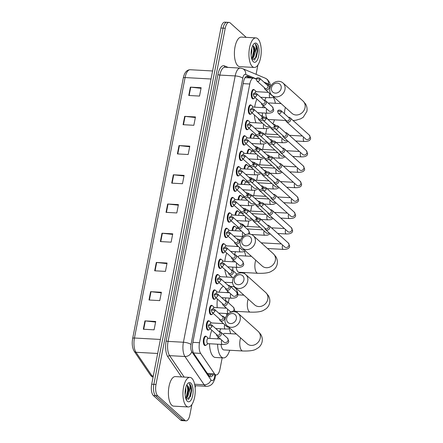 <?xml version="1.0" encoding="UTF-8"?>
<svg xmlns="http://www.w3.org/2000/svg" width="443" height="443" viewBox="0 0 443 443"><rect width="100%" height="100%" fill="white"/><g stroke="black" fill="none" stroke-linecap="round" stroke-linejoin="round"><path stroke-width="0.66" d="M208.731 329.88A4.735 1.955 -86.8 0 1 208.016 330.157A4.735 1.955 -86.8 0 1 207.413 329.88A4.735 1.955 -86.8 0 1 206.394 324.564A4.735 1.955 -86.8 0 1 208.542 320.699A4.735 1.955 -86.8 0 1 209.146 320.976A4.735 1.955 -86.8 0 1 209.223 321.048M211.732 314.464A4.735 1.955 -86.8 0 1 211.012 314.74A4.735 1.955 -86.8 0 1 210.408 314.464A4.735 1.955 -86.8 0 1 209.389 309.148A4.735 1.955 -86.8 0 1 211.538 305.282A4.735 1.955 -86.8 0 1 212.142 305.559A4.735 1.955 -86.8 0 1 212.219 305.631M214.728 299.047A4.735 1.955 -86.8 0 1 214.013 299.318A4.735 1.955 -86.8 0 1 213.41 299.047A4.735 1.955 -86.8 0 1 212.385 293.731A4.735 1.955 -86.8 0 1 214.534 289.866A4.735 1.955 -86.8 0 1 215.137 290.143A4.735 1.955 -86.8 0 1 215.215 290.215M217.723 283.631A4.735 1.955 -86.8 0 1 217.009 283.902A4.735 1.955 -86.8 0 1 216.405 283.631A4.735 1.955 -86.8 0 1 215.381 278.315A4.735 1.955 -86.8 0 1 217.53 274.45A4.735 1.955 -86.8 0 1 218.133 274.721A4.735 1.955 -86.8 0 1 218.211 274.798M220.719 268.214A4.735 1.955 -86.8 0 1 220.005 268.486A4.735 1.955 -86.8 0 1 219.401 268.214A4.735 1.955 -86.8 0 1 218.382 262.898A4.735 1.955 -86.8 0 1 220.531 259.033A4.735 1.955 -86.8 0 1 221.135 259.305A4.735 1.955 -86.8 0 1 221.212 259.382M223.715 252.798A4.735 1.955 -86.8 0 1 223.001 253.069A4.735 1.955 -86.8 0 1 222.397 252.792A4.735 1.955 -86.8 0 1 221.378 247.482A4.735 1.955 -86.8 0 1 223.527 243.611A4.735 1.955 -86.8 0 1 224.13 243.888A4.735 1.955 -86.8 0 1 224.208 243.966M226.711 237.382A4.735 1.955 -86.8 0 1 225.996 237.653A4.735 1.955 -86.8 0 1 225.393 237.376A4.735 1.955 -86.8 0 1 224.374 232.06A4.735 1.955 -86.8 0 1 226.523 228.195A4.735 1.955 -86.8 0 1 227.126 228.472A4.735 1.955 -86.8 0 1 227.204 228.549M229.712 221.965A4.735 1.955 -86.8 0 1 228.992 222.236A4.735 1.955 -86.8 0 1 228.389 221.96A4.735 1.955 -86.8 0 1 227.37 216.644A4.735 1.955 -86.8 0 1 229.518 212.778A4.735 1.955 -86.8 0 1 230.122 213.055A4.735 1.955 -86.8 0 1 230.199 213.133M232.708 206.549A4.735 1.955 -86.8 0 1 231.994 206.82A4.735 1.955 -86.8 0 1 231.39 206.543A4.735 1.955 -86.8 0 1 230.366 201.227A4.735 1.955 -86.8 0 1 232.514 197.362A4.735 1.955 -86.8 0 1 233.118 197.639A4.735 1.955 -86.8 0 1 233.195 197.716M235.704 191.132A4.735 1.955 -86.8 0 1 234.989 191.404A4.735 1.955 -86.8 0 1 234.386 191.127A4.735 1.955 -86.8 0 1 233.361 185.811A4.735 1.955 -86.8 0 1 235.51 181.946A4.735 1.955 -86.8 0 1 236.113 182.223A4.735 1.955 -86.8 0 1 236.191 182.3M238.699 175.71A4.735 1.955 -86.8 0 1 237.985 175.987A4.735 1.955 -86.8 0 1 237.382 175.71A4.735 1.955 -86.8 0 1 236.363 170.394A4.735 1.955 -86.8 0 1 238.511 166.529A4.735 1.955 -86.8 0 1 239.115 166.806A4.735 1.955 -86.8 0 1 239.192 166.884M241.695 160.294A4.735 1.955 -86.8 0 1 240.981 160.571A4.735 1.955 -86.8 0 1 240.377 160.294A4.735 1.955 -86.8 0 1 239.358 154.978A4.735 1.955 -86.8 0 1 241.507 151.113A4.735 1.955 -86.8 0 1 242.111 151.39A4.735 1.955 -86.8 0 1 242.188 151.462M244.691 144.878A4.735 1.955 -86.8 0 1 243.977 145.154A4.735 1.955 -86.8 0 1 243.373 144.878A4.735 1.955 -86.8 0 1 242.354 139.562A4.735 1.955 -86.8 0 1 244.503 135.696A4.735 1.955 -86.8 0 1 245.106 135.973A4.735 1.955 -86.8 0 1 245.184 136.045M247.692 129.461A4.735 1.955 -86.8 0 1 246.972 129.738A4.735 1.955 -86.8 0 1 246.369 129.461A4.735 1.955 -86.8 0 1 245.35 124.145A4.735 1.955 -86.8 0 1 247.499 120.28A4.735 1.955 -86.8 0 1 248.102 120.557A4.735 1.955 -86.8 0 1 248.18 120.629M250.688 114.045A4.735 1.955 -86.8 0 1 249.974 114.322A4.735 1.955 -86.8 0 1 249.37 114.045A4.735 1.955 -86.8 0 1 248.346 108.729A4.735 1.955 -86.8 0 1 250.494 104.864A4.735 1.955 -86.8 0 1 251.098 105.141A4.735 1.955 -86.8 0 1 251.175 105.212M253.684 98.628A4.735 1.955 -86.8 0 1 252.97 98.905A4.735 1.955 -86.8 0 1 252.366 98.628A4.735 1.955 -86.8 0 1 251.342 93.312A4.735 1.955 -86.8 0 1 253.49 89.447A4.735 1.955 -86.8 0 1 254.094 89.724A4.735 1.955 -86.8 0 1 254.171 89.796M205.735 345.296A4.735 1.955 -86.8 0 1 205.02 345.573A4.735 1.955 -86.8 0 1 204.417 345.296A4.735 1.955 -86.8 0 1 203.398 339.98A4.735 1.955 -86.8 0 1 205.546 336.115A4.735 1.955 -86.8 0 1 206.15 336.392A4.735 1.955 -86.8 0 1 206.228 336.464M232.104 230.581A4.735 1.955 -86.8 0 1 234.308 226.151A4.735 1.955 -86.8 0 1 234.912 226.428A4.735 1.955 -86.8 0 1 234.989 226.506M235.1 215.165A4.735 1.955 -86.8 0 1 237.304 210.735A4.735 1.955 -86.8 0 1 237.908 211.012A4.735 1.955 -86.8 0 1 237.985 211.084M238.096 199.749A4.735 1.955 -86.8 0 1 240.3 195.319A4.735 1.955 -86.8 0 1 240.903 195.596A4.735 1.955 -86.8 0 1 240.981 195.668M241.092 184.332A4.735 1.955 -86.8 0 1 243.296 179.902A4.735 1.955 -86.8 0 1 243.899 180.179A4.735 1.955 -86.8 0 1 243.977 180.251M244.087 168.916A4.735 1.955 -86.8 0 1 246.291 164.486A4.735 1.955 -86.8 0 1 246.895 164.763A4.735 1.955 -86.8 0 1 246.972 164.835M247.089 153.499A4.735 1.955 -86.8 0 1 249.293 149.069A4.735 1.955 -86.8 0 1 249.891 149.346A4.735 1.955 -86.8 0 1 249.974 149.418M250.085 138.083A4.735 1.955 -86.8 0 1 252.288 133.653A4.735 1.955 -86.8 0 1 252.892 133.93A4.735 1.955 -86.8 0 1 252.97 134.002M236.994 246.435A4.735 1.955 -86.8 0 1 236.867 245.068M238.738 239.585A4.735 1.955 -86.8 0 1 239.093 239.525A4.735 1.955 -86.8 0 1 239.696 239.801A4.735 1.955 -86.8 0 1 239.774 239.873M237.476 226.506A2.664 2.304 -48 0 0 238.162 228.123A2.664 2.304 -48 0 0 239.458 228.649A2.664 2.304 -48 0 0 242.111 227.021A2.664 2.304 -48 0 0 241.728 224.164A4.735 1.955 -86.8 0 1 242.088 224.108A4.735 1.955 -86.8 0 1 242.692 224.385A4.735 1.955 -86.8 0 1 242.77 224.457M245.317 209.689A2.664 2.304 -48 0 0 244.73 208.747A4.735 1.955 -86.8 0 1 245.09 208.692A4.735 1.955 -86.8 0 1 245.693 208.969A4.735 1.955 -86.8 0 1 245.771 209.041M248.313 194.272A2.664 2.304 -48 0 0 247.726 193.331A4.735 1.955 -86.8 0 1 248.086 193.275A4.735 1.955 -86.8 0 1 248.689 193.552A4.735 1.955 -86.8 0 1 248.767 193.624M251.314 178.856A2.664 2.304 -48 0 0 250.721 177.914A4.735 1.955 -86.8 0 1 251.081 177.859A4.735 1.955 -86.8 0 1 251.685 178.13A4.735 1.955 -86.8 0 1 251.762 178.208M254.31 163.439A2.664 2.304 -48 0 0 253.717 162.498A4.735 1.955 -86.8 0 1 254.077 162.443A4.735 1.955 -86.8 0 1 254.681 162.714A4.735 1.955 -86.8 0 1 254.758 162.791M257.305 148.023A2.664 2.304 -48 0 0 256.713 147.082A4.735 1.955 -86.8 0 1 257.073 147.021A4.735 1.955 -86.8 0 1 257.676 147.297A4.735 1.955 -86.8 0 1 257.754 147.375M260.301 132.607A2.664 2.304 -48 0 0 259.709 131.665A4.735 1.955 -86.8 0 1 260.069 131.604A4.735 1.955 -86.8 0 1 260.672 131.881A4.735 1.955 -86.8 0 1 260.75 131.959M256.27 79.153L254.127 78.25A8.882 3.666 93.2 0 0 253.595 78.123A8.882 3.666 93.2 0 0 249.786 83.998L199.5 342.705A8.882 3.666 93.2 0 0 200.646 353.398L214.501 373.781A8.882 3.666 93.2 0 0 215.049 374.424A8.882 3.666 93.2 0 0 216.178 374.944A8.882 3.666 93.2 0 0 219.994 369.069L222.176 357.844M271.166 85.549A8.882 3.666 93.2 0 0 270.595 85.183L264.488 82.614M235.676 288.376L235.776 287.867M247.709 226.495L248.761 221.063M250.705 211.078L251.757 205.646M253.701 195.662L254.758 190.23M256.696 180.246L257.754 174.813M259.692 164.829L260.75 159.397M262.688 149.407L263.746 143.981M265.689 133.991L266.741 128.564M252.095 78.04L247.82 76.24A8.882 3.666 93.2 0 0 247.288 76.113A8.882 3.666 93.2 0 0 243.478 81.988L192.749 342.96A8.882 3.666 93.2 0 0 193.896 353.652L208.863 375.675A8.882 3.666 93.2 0 0 209.412 376.317A8.882 3.666 93.2 0 0 210.541 376.838A8.882 3.666 93.2 0 0 213.077 374.772M210.929 374.651A8.882 3.666 -86.8 0 1 209.489 376.384M191.902 404.503L189.864 414.975A8.882 3.666 -86.8 0 1 186.054 420.85A8.882 3.666 -86.8 0 1 184.925 420.335L157.697 395.804A8.882 3.666 -86.8 0 1 156.002 384.463L225.238 28.263A8.882 3.666 -86.8 0 1 229.053 22.388A8.882 3.666 -86.8 0 1 230.183 22.909L246.225 37.362M257.892 64.999L256.082 74.319M195.551 385.715L195.141 387.835M186.054 420.85L181.746 420.612A8.882 3.666 -86.8 0 1 180.617 420.091L153.394 395.566L155.543 395.682A8.882 3.666 -86.8 0 1 153.848 384.347L223.089 28.142A8.882 3.666 -86.8 0 1 226.899 22.272A8.882 3.666 -86.8 0 0 223.089 28.142L153.848 384.347A8.882 3.666 -86.8 0 0 155.543 395.682L182.771 420.213L155.543 395.682L157.697 395.804M183.9 420.728A8.882 3.666 -86.8 0 1 182.771 420.213A8.882 3.666 -86.8 0 0 183.9 420.728M246.291 76.384L249.941 77.918M153.394 395.566A8.882 3.666 -86.8 0 1 151.694 384.225L220.935 28.025A8.882 3.666 -86.8 0 1 224.745 22.15L229.053 22.388M179.022 145.564L189.787 146.162L188.164 154.513L177.399 153.915L179.022 145.564A2.37 0.681 -169 0 1 179.409 145.597L177.787 153.937M184.698 116.348L195.468 116.946L193.84 125.291L183.075 124.693L184.698 116.348A2.37 0.681 -169 0 1 185.085 116.382L183.468 124.716M190.379 87.127L201.144 87.725L199.522 96.07L188.757 95.478L190.379 87.127A2.37 0.681 -169 0 1 190.767 87.16L189.144 95.5M161.983 233.223L172.748 233.821L171.125 242.171L160.36 241.573L161.983 233.223A2.37 0.681 -169 0 1 162.371 233.256L160.748 241.596M156.301 262.444L167.066 263.042L165.444 271.393L154.679 270.795L156.301 262.444A2.37 0.681 -169 0 1 156.689 262.477L155.067 270.817M150.62 291.666L161.385 292.264L159.762 300.609L148.998 300.011L150.62 291.666A2.37 0.681 -169 0 1 151.008 291.699L149.391 300.033M144.944 320.882L155.709 321.48L154.086 329.83L143.322 329.232L144.944 320.882A2.37 0.681 -169 0 1 145.332 320.915L143.709 329.254M173.34 174.786L184.105 175.384L182.483 183.734L171.718 183.136L173.34 174.786A2.37 0.681 -169 0 1 173.728 174.819L172.106 183.158M167.659 204.007L178.424 204.605L176.801 212.95L166.036 212.352L167.659 204.007A2.37 0.681 -169 0 1 168.047 204.04L166.43 212.374M178.313 205.192L168.047 204.04M183.989 175.976L173.728 174.819M155.593 322.072L145.332 320.915M161.274 292.851L151.008 291.699M166.95 263.635L156.689 262.477M172.632 234.413L162.371 233.256M201.028 88.318L190.767 87.16M195.352 117.533L185.085 116.382M189.67 146.755L179.409 145.597M191.791 378.261A14.802 6.113 -86.8 0 1 194.986 394.874A14.802 6.113 -86.8 0 1 188.269 406.956A14.802 6.113 -86.8 0 1 186.387 406.093A14.802 6.113 -86.8 0 1 183.197 389.48A14.802 6.113 -86.8 0 1 189.909 377.403A14.802 6.113 -86.8 0 1 191.791 378.261M188.269 406.956L173.739 406.148A14.802 6.113 -86.8 0 1 171.851 405.284A14.802 6.113 -86.8 0 1 168.661 388.677A14.802 6.113 -86.8 0 1 175.378 376.594L189.909 377.403M185.678 398.135L187.461 395.444L188.436 390.792L188.125 387.121L187.45 385.731L186.78 385.349A6.689 2.763 -86.8 0 1 187.622 385.737A6.689 2.763 -86.8 0 1 189.15 392.326L187.5 397.1L185.811 398.573M185.119 394.696L185.872 390.654L185.739 387.797M187.328 401.247A9.646 3.987 -86.8 0 1 186.808 400.666A9.646 3.987 -86.8 0 1 185.108 391.955A9.646 3.987 -86.8 0 1 187.76 383.494A9.646 3.987 -86.8 0 1 190.855 383.106A9.646 3.987 -86.8 0 1 192.699 395.427A9.646 3.987 -86.8 0 1 187.328 401.247M186.193 399.58L190.501 396.585L191.415 387.06L189.842 383.931L189.216 383.527L189.571 384.153C190.291 386.036 190.147 388.76 189.15 392.326M185.883 398.794L186.104 398.456M187.223 396.003L188.214 390.372L187.943 386.578M190.451 396.718L191.631 390.56L191.415 387.06M186.005 397.853L187.788 390.349L187.273 385.56M188.281 399.708L189.039 398.711L191.204 390.538L189.748 383.926L189.216 383.527M236.374 318.805A5.327 4.602 -48 0 0 232.503 313.528A5.327 4.602 -48 0 0 226.689 318.268A5.327 4.602 -48 0 0 230.559 323.545A5.327 4.602 -48 0 0 236.374 318.805M225.099 319.115A8.29 7.16 132 0 1 230.493 312.431A8.29 7.16 132 0 1 238.184 313.373A8.29 7.16 132 0 1 240.172 319.951A8.29 7.16 132 0 1 234.784 326.629A8.29 7.16 132 0 1 227.087 325.688A8.29 7.16 132 0 1 225.099 319.115M221.002 344.383A8.29 3.422 93.2 0 0 222.851 349.455A8.29 3.422 93.2 0 0 223.909 349.937L242.747 350.978C249.093 351.183 253.462 350.607 255.855 349.261L258.424 347.689C260.351 346.171 261.586 344.172 262.134 341.691C262.583 338.95 262.079 336.459 260.628 334.221L258.258 331.464L238.184 313.373M229.037 328.723A16.28 6.723 -86.8 0 1 230.604 333.706M229.684 350.258A16.28 6.723 -86.8 0 1 223.466 357.916A16.28 6.723 -86.8 0 1 221.389 356.964A16.28 6.723 -86.8 0 1 217.596 344.194M223.466 357.916L215.392 357.468A16.28 6.723 -86.8 0 1 213.316 356.521A16.28 6.723 -86.8 0 1 209.522 343.746M236.34 334.028L224.822 333.385A8.29 3.422 93.2 0 0 223.172 334.26M217.862 338.873A16.28 6.723 -86.8 0 1 218.144 336.901M219.551 331.563A16.28 6.723 -86.8 0 1 220.841 328.789M209.788 338.424A16.28 6.723 -86.8 0 1 211.837 330.223M243.927 279.954A5.327 4.602 -48 0 0 240.056 274.677A5.327 4.602 -48 0 0 234.236 279.417A5.327 4.602 -48 0 0 238.107 284.694A5.327 4.602 -48 0 0 243.927 279.954M232.653 280.264A8.29 7.16 132 0 1 238.041 273.586A8.29 7.16 132 0 1 245.738 274.527A8.29 7.16 132 0 1 247.726 281.1A8.29 7.16 132 0 1 242.338 287.784A8.29 7.16 132 0 1 234.64 286.842A8.29 7.16 132 0 1 232.653 280.264M231.052 287.014A16.28 6.723 -86.8 0 1 232.819 286.56A16.28 6.723 -86.8 0 1 234.89 287.507A16.28 6.723 -86.8 0 1 238.157 294.861M237.238 311.407A16.28 6.723 -86.8 0 1 236.889 312.476M229.319 298.095A8.29 3.422 93.2 0 0 228.488 302.818M226.966 315.15A16.28 6.723 -86.8 0 1 226.356 313.517M225.31 308.118A16.28 6.723 -86.8 0 1 225.221 307.043M225.337 300.719A16.28 6.723 -86.8 0 1 225.725 297.895M227.132 292.64A16.28 6.723 -86.8 0 1 227.741 291.195M217.236 307.675A16.28 6.723 -86.8 0 1 217.408 299.008M219.058 292.192A16.28 6.723 -86.8 0 1 223.449 286.339M251.48 241.108A5.327 4.602 -48 0 0 247.609 235.831A5.327 4.602 -48 0 0 241.789 240.571A5.327 4.602 -48 0 0 245.66 245.848A5.327 4.602 -48 0 0 251.48 241.108M240.206 241.418A8.29 7.16 132 0 1 245.594 234.735A8.29 7.16 132 0 1 253.285 235.676A8.29 7.16 132 0 1 255.273 242.255A8.29 7.16 132 0 1 249.885 248.933A8.29 7.16 132 0 1 242.194 247.991A8.29 7.16 132 0 1 240.206 241.418M236.18 267.312A8.29 3.422 93.2 0 0 237.952 271.758A8.29 3.422 93.2 0 0 239.01 272.24L257.848 273.287C264.194 273.486 268.563 272.91 270.955 271.565L273.53 269.992C275.457 268.475 276.692 266.476 277.235 263.995C277.683 261.254 277.18 258.762 275.729 256.525L273.364 253.767L253.285 235.676M244.37 251.513A16.28 6.723 -86.8 0 1 245.704 256.01M244.791 272.561A16.28 6.723 -86.8 0 1 244.436 273.63M251.447 256.331L239.929 255.689A8.29 3.422 93.2 0 0 237.946 256.984M233.024 270.673A16.28 6.723 -86.8 0 1 232.719 267.118M232.896 261.791A16.28 6.723 -86.8 0 1 233.145 259.836M231.484 257.339A2.664 2.304 -48 0 0 232.171 258.956A2.664 2.304 -48 0 0 233.467 259.482A2.664 2.304 -48 0 0 236.119 257.854A2.664 2.304 -48 0 0 235.737 254.996A2.664 2.304 -48 0 0 234.441 254.47A16.28 6.723 -86.8 0 1 235.615 251.696M227.037 277.052A16.28 6.723 -86.8 0 1 224.856 269.488M224.822 261.342A16.28 6.723 -86.8 0 1 226.722 253.053M281.161 88.384A5.327 4.602 -48 0 0 277.29 83.107A5.327 4.602 -48 0 0 271.476 87.847A5.327 4.602 -48 0 0 275.347 93.124A5.327 4.602 -48 0 0 281.161 88.384M269.892 88.694A8.29 7.16 132 0 1 275.28 82.016A8.29 7.16 132 0 1 282.972 82.957A8.29 7.16 132 0 1 284.96 89.53A8.29 7.16 132 0 1 279.572 96.214A8.29 7.16 132 0 1 271.88 95.273A8.29 7.16 132 0 1 269.892 88.694M265.728 113.12A8.29 3.422 93.2 0 0 267.638 119.034A8.29 3.422 93.2 0 0 268.696 119.516L285.851 120.468M273.447 97.61A16.28 6.723 -86.8 0 1 275.391 103.291M274.472 119.837A16.28 6.723 -86.8 0 1 272.822 123.857M270.368 126.82A16.28 6.723 -86.8 0 1 269.97 127.069M281.133 103.607L269.615 102.97A8.29 3.422 93.2 0 0 268.497 103.341M262.505 116.083A16.28 6.723 -86.8 0 1 262.378 112.932M262.754 107.616A16.28 6.723 -86.8 0 1 263.092 105.644M264.665 100.334A16.28 6.723 -86.8 0 1 266.149 97.56M255.999 122.827A16.28 6.723 -86.8 0 1 254.376 114.914M254.681 107.167A16.28 6.723 -86.8 0 1 256.94 99.105M239.154 239.962A4.441 1.833 -86.8 0 1 239.613 239.851A4.441 1.833 -86.8 0 1 240.184 240.106A4.441 1.833 -86.8 0 1 240.222 240.15A4.441 1.833 -86.8 0 1 240.267 240.189M264.853 228.051A2.664 2.304 -48 0 0 265.54 229.668A2.664 2.304 -48 0 0 266.836 230.194A2.664 2.304 -48 0 0 269.748 227.824A2.664 2.304 -48 0 0 269.106 225.708A2.664 2.304 -48 0 0 267.81 225.188A2.664 2.304 -48 0 0 267.428 225.194M260.285 219.872A1.922 1.661 -48 0 1 257.25 221.201L265.374 228.522A1.922 1.661 -48 0 0 267.949 225.664L259.825 218.344C257.832 217.696 256.774 218.05 256.647 219.407A1.922 0.554 -169 0 1 257.82 219.124A1.922 0.554 11 0 1 260.285 219.872A1.922 1.661 -48 0 0 259.825 218.344M237.675 246.474A4.441 1.833 -86.8 0 1 237.564 245.699M242.155 224.546A4.441 1.833 -86.8 0 1 242.614 224.435A4.441 1.833 -86.8 0 1 243.179 224.69A4.441 1.833 -86.8 0 1 243.224 224.734A4.441 1.833 -86.8 0 1 243.262 224.773M267.849 212.634A2.664 2.304 -48 0 0 268.536 214.251A2.664 2.304 -48 0 0 269.837 214.777A2.664 2.304 -48 0 0 272.744 212.407A2.664 2.304 -48 0 0 272.102 210.292A2.664 2.304 -48 0 0 270.806 209.766A2.664 2.304 -48 0 0 270.424 209.777M263.286 204.456A1.922 1.661 -48 0 1 260.246 205.785L268.369 213.105A1.922 1.661 -48 0 0 270.944 210.248L262.821 202.927C260.827 202.279 259.77 202.634 259.648 203.99A1.922 0.554 -169 0 1 260.816 203.708A1.922 0.554 11 0 1 263.286 204.456A1.922 1.661 -48 0 0 262.821 202.927M244.281 226.462A2.664 1.102 -86.8 0 1 244.669 226.323L259.997 227.176M245.151 209.129A4.441 1.833 -86.8 0 1 245.61 209.018A4.441 1.833 -86.8 0 1 246.175 209.273A4.441 1.833 -86.8 0 1 246.219 209.317A4.441 1.833 -86.8 0 1 246.258 209.356M270.845 197.218A2.664 2.304 -48 0 0 271.537 198.835A2.664 2.304 -48 0 0 272.833 199.361A2.664 2.304 -48 0 0 275.74 196.991A2.664 2.304 -48 0 0 275.103 194.876A2.664 2.304 -48 0 0 273.807 194.35A2.664 2.304 -48 0 0 273.425 194.361M266.282 189.039A1.922 1.661 -48 0 1 263.242 190.368L271.365 197.689A1.922 1.661 -48 0 0 273.94 194.831L265.817 187.511C263.823 186.863 262.765 187.217 262.644 188.574A1.922 0.554 -169 0 1 263.812 188.292A1.922 0.554 11 0 1 266.282 189.039A1.922 1.661 -48 0 0 265.817 187.511M248.146 193.713A4.441 1.833 -86.8 0 1 248.606 193.597A4.441 1.833 -86.8 0 1 249.171 193.857A4.441 1.833 -86.8 0 1 249.215 193.896A4.441 1.833 -86.8 0 1 249.254 193.94M273.846 181.802A2.664 2.304 -48 0 0 274.533 183.419A2.664 2.304 -48 0 0 275.828 183.945A2.664 2.304 -48 0 0 278.736 181.575A2.664 2.304 -48 0 0 278.099 179.459A2.664 2.304 -48 0 0 276.803 178.933A2.664 2.304 -48 0 0 276.421 178.944M269.278 173.617A1.922 1.661 -48 0 1 266.237 174.952L274.361 182.272A1.922 1.661 -48 0 0 276.936 179.409L268.818 172.094C266.824 171.447 265.761 171.795 265.639 173.158A1.922 0.554 -169 0 1 266.808 172.875A1.922 0.554 11 0 1 269.278 173.617A1.922 1.661 -48 0 0 268.818 172.094M251.142 178.296A4.441 1.833 -86.8 0 1 251.602 178.18A4.441 1.833 -86.8 0 1 252.167 178.44A4.441 1.833 -86.8 0 1 252.211 178.479A4.441 1.833 -86.8 0 1 252.255 178.523M276.842 166.385A2.664 2.304 -48 0 0 277.528 168.002A2.664 2.304 -48 0 0 278.824 168.528A2.664 2.304 -48 0 0 281.731 166.158A2.664 2.304 -48 0 0 281.095 164.043A2.664 2.304 -48 0 0 279.799 163.517A2.664 2.304 -48 0 0 279.417 163.528M272.273 158.201A1.922 1.661 -48 0 1 269.239 159.535L277.357 166.856A1.922 1.661 -48 0 0 279.937 163.993L271.814 156.678C269.82 156.025 268.757 156.379 268.635 157.741A1.922 0.554 -169 0 1 269.804 157.459A1.922 0.554 11 0 1 272.273 158.201A1.922 1.661 -48 0 0 271.814 156.678M254.138 162.88A4.441 1.833 -86.8 0 1 254.598 162.764A4.441 1.833 -86.8 0 1 255.162 163.024A4.441 1.833 -86.8 0 1 255.207 163.063A4.441 1.833 -86.8 0 1 255.251 163.107M279.838 150.969A2.664 2.304 -48 0 0 280.524 152.586A2.664 2.304 -48 0 0 281.82 153.112A2.664 2.304 -48 0 0 284.733 150.742A2.664 2.304 -48 0 0 284.09 148.626A2.664 2.304 -48 0 0 282.795 148.1A2.664 2.304 -48 0 0 282.412 148.112M275.269 142.784A1.922 1.661 -48 0 1 272.235 144.119L280.358 151.44A1.922 1.661 -48 0 0 282.933 148.577L274.81 141.262C272.816 140.608 271.758 140.963 271.631 142.319A1.922 0.554 -169 0 1 272.799 142.042A1.922 0.554 11 0 1 275.269 142.784A1.922 1.661 -48 0 0 274.81 141.262M257.134 147.458A4.441 1.833 -86.8 0 1 257.599 147.347A4.441 1.833 -86.8 0 1 258.164 147.608A4.441 1.833 -86.8 0 1 258.203 147.646A4.441 1.833 -86.8 0 1 258.247 147.691M282.833 135.552A2.664 2.304 -48 0 0 283.52 137.169A2.664 2.304 -48 0 0 284.816 137.695A2.664 2.304 -48 0 0 287.728 135.325A2.664 2.304 -48 0 0 287.086 133.21A2.664 2.304 -48 0 0 285.79 132.684A2.664 2.304 -48 0 0 285.408 132.695M278.265 127.368A1.922 1.661 -48 0 1 275.23 128.703L283.354 136.018A1.922 1.661 -48 0 0 285.929 133.16L277.805 125.845C275.812 125.192 274.754 125.546 274.627 126.903A1.922 0.554 -169 0 1 275.801 126.626A1.922 0.554 11 0 1 278.265 127.368A1.922 1.661 -48 0 0 277.805 125.845M260.135 132.042A4.441 1.833 -86.8 0 1 260.595 131.931A4.441 1.833 -86.8 0 1 261.16 132.191A4.441 1.833 -86.8 0 1 261.204 132.23A4.441 1.833 -86.8 0 1 261.243 132.274M285.829 120.136A2.664 2.304 -48 0 0 286.516 121.753A2.664 2.304 -48 0 0 287.817 122.279A2.664 2.304 -48 0 0 290.724 119.909A2.664 2.304 -48 0 0 290.082 117.794A2.664 2.304 -48 0 0 288.786 117.268A2.664 2.304 -48 0 0 288.404 117.279M281.266 111.952A1.922 1.661 -48 0 1 278.226 113.286L286.35 120.601A1.922 1.661 -48 0 0 288.925 117.744L280.801 110.423C278.808 109.775 277.75 110.13 277.628 111.486A1.922 0.554 -169 0 1 278.797 111.21A1.922 0.554 11 0 1 281.266 111.952A1.922 1.661 -48 0 0 280.801 110.423M257.51 218.144A2.664 2.304 -48 0 0 256.934 217.242A2.664 2.304 -48 0 0 255.639 216.721A2.664 2.304 -48 0 0 255.257 216.727M252.682 219.584A2.664 2.304 -48 0 0 253.368 221.201A2.664 2.304 -48 0 0 254.664 221.727A2.664 2.304 -48 0 0 256.879 220.747M232.763 230.62A4.441 1.833 -86.8 0 1 234.829 226.478A4.441 1.833 -86.8 0 1 235.394 226.738A4.441 1.833 -86.8 0 1 235.438 226.777A4.441 1.833 -86.8 0 1 235.477 226.822M248.113 211.405A1.922 1.661 -48 0 1 245.079 212.734L253.197 220.055A1.922 1.661 -48 0 0 255.777 217.197L247.654 209.877C245.66 209.229 244.597 209.583 244.475 210.94A1.922 0.554 -169 0 1 245.643 210.658A1.922 0.554 11 0 1 248.113 211.405A1.922 1.661 -48 0 0 247.654 209.877M235.648 230.781A2.664 1.102 -86.8 0 1 236.883 228.372L238.539 228.461M260.506 202.728A2.664 2.304 -48 0 0 259.93 201.825A2.664 2.304 -48 0 0 258.634 201.299A2.664 2.304 -48 0 0 258.252 201.31M255.677 204.168A2.664 2.304 -48 0 0 256.364 205.785A2.664 2.304 -48 0 0 257.66 206.311A2.664 2.304 -48 0 0 259.875 205.331M235.759 215.204A4.441 1.833 -86.8 0 1 237.825 211.062A4.441 1.833 -86.8 0 1 238.389 211.322A4.441 1.833 -86.8 0 1 238.434 211.361A4.441 1.833 -86.8 0 1 238.478 211.405M251.109 195.989A1.922 1.661 -48 0 1 248.074 197.318L256.198 204.638A1.922 1.661 -48 0 0 258.773 201.781L250.649 194.46C248.656 193.812 247.598 194.167 247.471 195.524A1.922 0.554 -169 0 1 248.639 195.241A1.922 0.554 11 0 1 251.109 195.989A1.922 1.661 -48 0 0 250.649 194.46M238.644 215.364A2.664 1.102 -86.8 0 1 239.879 212.956L241.54 213.044M263.507 187.311A2.664 2.304 -48 0 0 262.926 186.409A2.664 2.304 -48 0 0 261.63 185.883A2.664 2.304 -48 0 0 261.248 185.894M258.673 188.751A2.664 2.304 -48 0 0 259.36 190.368A2.664 2.304 -48 0 0 260.656 190.894A2.664 2.304 -48 0 0 262.871 189.914M238.755 199.787A4.441 1.833 -86.8 0 1 240.82 195.645A4.441 1.833 -86.8 0 1 241.385 195.9A4.441 1.833 -86.8 0 1 241.429 195.944A4.441 1.833 -86.8 0 1 241.474 195.983M254.105 180.567A1.922 1.661 -48 0 1 251.07 181.901L259.194 189.222A1.922 1.661 -48 0 0 261.769 186.365L253.645 179.044C251.652 178.396 250.594 178.75 250.467 180.107A1.922 0.554 -169 0 1 251.635 179.825A1.922 0.554 11 0 1 254.105 180.567A1.922 1.661 -48 0 0 253.645 179.044M241.645 199.943A2.664 1.102 -86.8 0 1 242.875 197.539L244.536 197.628M266.503 171.895A2.664 2.304 -48 0 0 265.922 170.992A2.664 2.304 -48 0 0 264.626 170.466A2.664 2.304 -48 0 0 264.244 170.477M261.669 173.335A2.664 2.304 -48 0 0 262.356 174.952A2.664 2.304 -48 0 0 263.651 175.478A2.664 2.304 -48 0 0 265.866 174.498M241.756 184.366A4.441 1.833 -86.8 0 1 243.816 180.229A4.441 1.833 -86.8 0 1 244.386 180.484A4.441 1.833 -86.8 0 1 244.425 180.528A4.441 1.833 -86.8 0 1 244.47 180.567M257.101 165.15A1.922 1.661 -48 0 1 254.066 166.485L262.19 173.806A1.922 1.661 -48 0 0 264.764 170.943L256.641 163.628C254.647 162.98 253.59 163.329 253.468 164.691A1.922 0.554 -169 0 1 254.636 164.408A1.922 0.554 11 0 1 257.101 165.15A1.922 1.661 -48 0 0 256.641 163.628M244.641 184.526A2.664 1.102 -86.8 0 1 245.871 182.117L247.532 182.211M269.499 156.479A2.664 2.304 -48 0 0 268.923 155.576A2.664 2.304 -48 0 0 267.622 155.05A2.664 2.304 -48 0 0 267.245 155.061M264.665 157.918A2.664 2.304 -48 0 0 265.357 159.535A2.664 2.304 -48 0 0 266.653 160.061A2.664 2.304 -48 0 0 268.862 159.076M244.752 168.949A4.441 1.833 -86.8 0 1 246.817 164.813A4.441 1.833 -86.8 0 1 247.382 165.067A4.441 1.833 -86.8 0 1 247.421 165.112A4.441 1.833 -86.8 0 1 247.465 165.15M260.102 149.734A1.922 1.661 -48 0 1 257.062 151.069L265.185 158.389A1.922 1.661 -48 0 0 267.76 155.526L259.637 148.211C257.643 147.558 256.586 147.912 256.464 149.274A1.922 0.554 -169 0 1 257.632 148.992A1.922 0.554 11 0 1 260.102 149.734A1.922 1.661 -48 0 0 259.637 148.211M247.637 169.11A2.664 1.102 -86.8 0 1 248.872 166.701L250.528 166.795M272.495 141.062A2.664 2.304 -48 0 0 271.919 140.16A2.664 2.304 -48 0 0 270.623 139.634A2.664 2.304 -48 0 0 270.241 139.645M267.666 142.502A2.664 2.304 -48 0 0 268.353 144.119A2.664 2.304 -48 0 0 269.649 144.645A2.664 2.304 -48 0 0 271.864 143.659M247.748 153.533A4.441 1.833 -86.8 0 1 249.813 149.396A4.441 1.833 -86.8 0 1 250.378 149.651A4.441 1.833 -86.8 0 1 250.422 149.695A4.441 1.833 -86.8 0 1 250.461 149.734M263.098 134.318A1.922 1.661 -48 0 1 260.058 135.652L268.181 142.973A1.922 1.661 -48 0 0 270.756 140.11L262.633 132.795C260.639 132.141 259.581 132.496 259.46 133.852A1.922 0.554 -169 0 1 260.628 133.576A1.922 0.554 11 0 1 263.098 134.318A1.922 1.661 -48 0 0 262.633 132.795M250.633 153.693A2.664 1.102 -86.8 0 1 251.868 151.284L253.523 151.379M275.491 125.646A2.664 2.304 -48 0 0 274.915 124.743A2.664 2.304 -48 0 0 273.619 124.217A2.664 2.304 -48 0 0 273.237 124.228M270.662 127.086A2.664 2.304 -48 0 0 271.349 128.703A2.664 2.304 -48 0 0 272.644 129.229A2.664 2.304 -48 0 0 274.859 128.243M250.744 138.116A4.441 1.833 -86.8 0 1 252.809 133.974A4.441 1.833 -86.8 0 1 253.374 134.235A4.441 1.833 -86.8 0 1 253.418 134.273A4.441 1.833 -86.8 0 1 253.457 134.318M266.093 118.901A1.922 1.661 -48 0 1 263.059 120.236L271.177 127.551A1.922 1.661 -48 0 0 273.757 124.693L265.634 117.378C263.64 116.725 262.577 117.079 262.455 118.436A1.922 0.554 -169 0 1 263.624 118.159A1.922 0.554 11 0 1 266.093 118.901A1.922 1.661 -48 0 0 265.634 117.378M253.629 138.277A2.664 1.102 -86.8 0 1 254.863 135.868L256.519 135.962M216.5 334.426A2.664 2.304 -48 0 0 217.186 336.038L223.892 342.085A2.664 2.304 -48 0 0 225.188 342.605A2.664 2.304 -48 0 0 228.123 340.08A2.664 2.304 -48 0 0 227.458 338.125L228.754 341.237C228.61 343.447 226.484 344.521 222.358 344.46L207.828 343.652A2.664 1.102 -86.8 0 1 207.485 343.497A2.664 1.102 -86.8 0 1 206.914 340.506A2.664 1.102 -86.8 0 1 208.121 338.33L220.492 339.017M217.186 336.038A2.664 2.304 -48 0 0 218.482 336.564A2.664 2.304 -48 0 0 221.135 334.941A2.664 2.304 -48 0 0 220.752 332.084A2.664 2.304 -48 0 0 219.457 331.558A2.664 2.304 -48 0 0 219.075 331.563M208.022 343.663L206.211 345.075A4.441 1.833 -86.8 0 1 205.574 345.307A4.441 1.833 -86.8 0 1 205.009 345.047A4.441 1.833 -86.8 0 1 204.051 340.063A4.441 1.833 -86.8 0 1 206.067 336.442A4.441 1.833 -86.8 0 1 206.632 336.697A4.441 1.833 -86.8 0 1 206.676 336.741A4.441 1.833 -86.8 0 1 206.715 336.78M211.964 326.269A1.922 1.661 -48 0 1 208.93 327.604L217.02 334.891A1.922 1.661 -48 0 0 219.595 332.034L211.505 324.747C209.511 324.093 208.454 324.448 208.326 325.804A1.922 0.554 -169 0 1 209.495 325.527A1.922 0.554 11 0 1 211.964 326.269A1.922 1.661 -48 0 0 211.505 324.747M219.495 319.01A2.664 2.304 -48 0 0 220.182 320.621A2.664 2.304 -48 0 0 221.478 321.147A2.664 2.304 -48 0 0 224.13 319.519A2.664 2.304 -48 0 0 223.748 316.667A2.664 2.304 -48 0 0 222.452 316.141A2.664 2.304 -48 0 0 222.07 316.147M210.281 328.822L209.212 329.658A4.441 1.833 -86.8 0 1 208.57 329.891A4.441 1.833 -86.8 0 1 208.005 329.631A4.441 1.833 -86.8 0 1 207.047 324.647A4.441 1.833 -86.8 0 1 209.063 321.025A4.441 1.833 -86.8 0 1 209.628 321.28A4.441 1.833 -86.8 0 1 209.672 321.325A4.441 1.833 -86.8 0 1 209.716 321.363M214.96 310.853A1.922 1.661 -48 0 1 211.926 312.188L220.016 319.475A1.922 1.661 -48 0 0 222.591 316.618L214.501 309.33C212.507 308.677 211.449 309.031 211.322 310.388A1.922 0.554 -169 0 1 212.496 310.111A1.922 0.554 11 0 1 214.96 310.853A1.922 1.661 -48 0 0 214.501 309.33M210.076 324.254A2.664 1.102 -86.8 0 1 211.117 322.914L223.488 323.6M222.491 303.593A2.664 2.304 -48 0 0 223.178 305.205A2.664 2.304 -48 0 0 224.479 305.731A2.664 2.304 -48 0 0 227.132 304.103A2.664 2.304 -48 0 0 226.744 301.246A2.664 2.304 -48 0 0 225.448 300.725A2.664 2.304 -48 0 0 225.066 300.731M213.277 313.406L212.208 314.242A4.441 1.833 -86.8 0 1 211.571 314.475A4.441 1.833 -86.8 0 1 211.001 314.214A4.441 1.833 -86.8 0 1 210.048 309.231A4.441 1.833 -86.8 0 1 212.059 305.609A4.441 1.833 -86.8 0 1 212.623 305.864A4.441 1.833 -86.8 0 1 212.668 305.908A4.441 1.833 -86.8 0 1 212.712 305.947M217.962 295.437A1.922 1.661 -48 0 1 214.921 296.771L223.012 304.059A1.922 1.661 -48 0 0 225.587 301.201L217.496 293.908C215.503 293.26 214.445 293.615 214.323 294.972A1.922 0.554 -169 0 1 215.492 294.695A1.922 0.554 11 0 1 217.962 295.437A1.922 1.661 -48 0 0 217.496 293.908M213.072 308.837A2.664 1.102 -86.8 0 1 214.113 307.497L226.489 308.184M225.487 288.171A2.664 2.304 -48 0 0 226.179 289.788A2.664 2.304 -48 0 0 227.475 290.315A2.664 2.304 -48 0 0 230.127 288.686A2.664 2.304 -48 0 0 229.745 285.829A2.664 2.304 -48 0 0 228.45 285.303A2.664 2.304 -48 0 0 228.067 285.314M216.273 297.989L215.204 298.826A4.441 1.833 -86.8 0 1 214.567 299.058A4.441 1.833 -86.8 0 1 214.002 298.798A4.441 1.833 -86.8 0 1 213.044 293.814A4.441 1.833 -86.8 0 1 215.06 290.187A4.441 1.833 -86.8 0 1 215.625 290.447A4.441 1.833 -86.8 0 1 215.663 290.486A4.441 1.833 -86.8 0 1 215.708 290.53M220.957 280.02A1.922 1.661 -48 0 1 217.917 281.355L226.008 288.642A1.922 1.661 -48 0 0 228.582 285.785L220.492 278.492C218.499 277.844 217.441 278.198 217.319 279.555A1.922 0.554 -169 0 1 218.488 279.273A1.922 0.554 11 0 1 220.957 280.02A1.922 1.661 -48 0 0 220.492 278.492M216.068 293.421A2.664 1.102 -86.8 0 1 217.114 292.081L229.485 292.768M228.488 272.755A2.664 2.304 -48 0 0 229.175 274.372A2.664 2.304 -48 0 0 230.471 274.898A2.664 2.304 -48 0 0 233.123 273.27A2.664 2.304 -48 0 0 232.741 270.413A2.664 2.304 -48 0 0 231.445 269.887A2.664 2.304 -48 0 0 231.063 269.898M219.268 282.573L218.2 283.409A4.441 1.833 -86.8 0 1 217.563 283.636A4.441 1.833 -86.8 0 1 216.998 283.382A4.441 1.833 -86.8 0 1 216.04 278.398A4.441 1.833 -86.8 0 1 218.056 274.771A4.441 1.833 -86.8 0 1 218.62 275.031A4.441 1.833 -86.8 0 1 218.665 275.07A4.441 1.833 -86.8 0 1 218.704 275.114M223.953 264.604A1.922 1.661 -48 0 1 220.913 265.938L229.003 273.226A1.922 1.661 -48 0 0 231.578 270.368L223.494 263.076C221.5 262.428 220.437 262.782 220.315 264.139A1.922 0.554 -169 0 1 221.483 263.856A1.922 0.554 11 0 1 223.953 264.604A1.922 1.661 -48 0 0 223.494 263.076M219.064 278.005A2.664 1.102 -86.8 0 1 220.11 276.665L232.481 277.351M234.441 254.47A2.664 2.304 -48 0 0 234.059 254.481M222.27 267.157L221.195 267.993A4.441 1.833 -86.8 0 1 220.559 268.22A4.441 1.833 -86.8 0 1 219.994 267.965A4.441 1.833 -86.8 0 1 219.036 262.981A4.441 1.833 -86.8 0 1 221.051 259.354A4.441 1.833 -86.8 0 1 221.616 259.615A4.441 1.833 -86.8 0 1 221.661 259.653A4.441 1.833 -86.8 0 1 221.699 259.698M226.949 249.187A1.922 1.661 -48 0 1 223.914 250.516L232.005 257.809A1.922 1.661 -48 0 0 234.58 254.946L226.489 247.659C224.496 247.011 223.438 247.366 223.311 248.722A1.922 0.554 -169 0 1 224.479 248.44A1.922 0.554 11 0 1 226.949 249.187A1.922 1.661 -48 0 0 226.489 247.659M222.059 262.588A2.664 1.102 -86.8 0 1 223.106 261.248L235.477 261.935M234.48 241.922A2.664 2.304 -48 0 0 235.167 243.539A2.664 2.304 -48 0 0 236.462 244.065A2.664 2.304 -48 0 0 239.115 242.437A2.664 2.304 -48 0 0 238.733 239.58A2.664 2.304 -48 0 0 237.437 239.054A2.664 2.304 -48 0 0 237.055 239.065M225.266 251.735L224.191 252.576A4.441 1.833 -86.8 0 1 223.554 252.803A4.441 1.833 -86.8 0 1 222.99 252.549A4.441 1.833 -86.8 0 1 222.032 247.565A4.441 1.833 -86.8 0 1 224.047 243.938A4.441 1.833 -86.8 0 1 224.612 244.198A4.441 1.833 -86.8 0 1 224.656 244.237A4.441 1.833 -86.8 0 1 224.695 244.281M229.945 233.771A1.922 1.661 -48 0 1 226.91 235.1L235 242.393A1.922 1.661 -48 0 0 237.575 239.53L229.485 232.243C227.492 231.595 226.434 231.949 226.307 233.306A1.922 0.554 -169 0 1 227.475 233.024A1.922 0.554 11 0 1 229.945 233.771A1.922 1.661 -48 0 0 229.485 232.243M225.061 247.172A2.664 1.102 -86.8 0 1 226.102 245.832L238.472 246.518M247.986 234.081A2.664 2.304 -48 0 0 249.099 232.16A2.664 2.304 -48 0 0 248.434 230.205L241.728 224.164A2.664 2.304 -48 0 0 240.433 223.637A2.664 2.304 -48 0 0 240.051 223.649M228.261 236.318L227.193 237.16A4.441 1.833 -86.8 0 1 226.55 237.387A4.441 1.833 -86.8 0 1 225.985 237.132A4.441 1.833 -86.8 0 1 225.027 232.149A4.441 1.833 -86.8 0 1 227.043 228.522A4.441 1.833 -86.8 0 1 227.608 228.782A4.441 1.833 -86.8 0 1 227.652 228.821A4.441 1.833 -86.8 0 1 227.696 228.865M232.94 218.355A1.922 1.661 -48 0 1 229.906 219.684L237.996 226.977A1.922 1.661 -48 0 0 240.571 224.114L232.481 216.826C230.487 216.178 229.43 216.533 229.302 217.89A1.922 0.554 -169 0 1 230.476 217.607A1.922 0.554 11 0 1 232.94 218.355A1.922 1.661 -48 0 0 232.481 216.826M228.056 231.755A2.664 1.102 -86.8 0 1 229.097 230.415L241.468 231.102M245.605 209.539L244.73 208.747A2.664 2.304 -48 0 0 243.428 208.221A2.664 2.304 -48 0 0 243.046 208.232M240.471 211.089A2.664 2.304 -48 0 0 241.158 212.706A2.664 2.304 -48 0 0 242.459 213.233A2.664 2.304 -48 0 0 244.68 212.236M231.257 220.902L230.188 221.744A4.441 1.833 -86.8 0 1 229.552 221.971A4.441 1.833 -86.8 0 1 228.981 221.71A4.441 1.833 -86.8 0 1 228.029 216.732A4.441 1.833 -86.8 0 1 230.039 213.105A4.441 1.833 -86.8 0 1 230.604 213.365A4.441 1.833 -86.8 0 1 230.648 213.404A4.441 1.833 -86.8 0 1 230.692 213.448M235.942 202.938A1.922 1.661 -48 0 1 232.902 204.267L240.992 211.555A1.922 1.661 -48 0 0 243.567 208.697L235.477 201.41C233.483 200.762 232.425 201.116 232.304 202.473A1.922 0.554 -169 0 1 233.472 202.191A1.922 0.554 11 0 1 235.942 202.938A1.922 1.661 -48 0 0 235.477 201.41M231.052 216.339A2.664 1.102 -86.8 0 1 232.093 214.999L244.47 215.686M248.601 194.123L247.726 193.331A2.664 2.304 -48 0 0 246.43 192.805A2.664 2.304 -48 0 0 246.048 192.816M243.473 195.673A2.664 2.304 -48 0 0 244.159 197.29A2.664 2.304 -48 0 0 245.455 197.816A2.664 2.304 -48 0 0 247.676 196.819M234.253 205.486L233.184 206.327A4.441 1.833 -86.8 0 1 232.547 206.554A4.441 1.833 -86.8 0 1 231.982 206.294A4.441 1.833 -86.8 0 1 231.024 201.31A4.441 1.833 -86.8 0 1 233.04 197.689A4.441 1.833 -86.8 0 1 233.605 197.949A4.441 1.833 -86.8 0 1 233.644 197.988A4.441 1.833 -86.8 0 1 233.688 198.032M238.938 187.522A1.922 1.661 -48 0 1 235.897 188.851L243.988 196.138A1.922 1.661 -48 0 0 246.563 193.281L238.472 185.994C236.479 185.346 235.421 185.7 235.299 187.057A1.922 0.554 -169 0 1 236.468 186.774A1.922 0.554 11 0 1 238.938 187.522A1.922 1.661 -48 0 0 238.472 185.994M234.048 200.923A2.664 1.102 -86.8 0 1 235.095 199.583L247.465 200.269M251.596 178.706L250.721 177.914A2.664 2.304 -48 0 0 249.426 177.388A2.664 2.304 -48 0 0 249.044 177.399M246.469 180.257A2.664 2.304 -48 0 0 247.155 181.874A2.664 2.304 -48 0 0 248.451 182.4A2.664 2.304 -48 0 0 250.672 181.403M237.249 190.069L236.18 190.905A4.441 1.833 -86.8 0 1 235.543 191.138A4.441 1.833 -86.8 0 1 234.978 190.878A4.441 1.833 -86.8 0 1 234.02 185.894A4.441 1.833 -86.8 0 1 236.036 182.272A4.441 1.833 -86.8 0 1 236.601 182.533A4.441 1.833 -86.8 0 1 236.645 182.571A4.441 1.833 -86.8 0 1 236.684 182.616M241.933 172.1A1.922 1.661 -48 0 1 238.893 173.434L246.984 180.722A1.922 1.661 -48 0 0 249.559 177.864L241.474 170.577C239.48 169.929 238.417 170.284 238.295 171.64A1.922 0.554 -169 0 1 239.464 171.358A1.922 0.554 11 0 1 241.933 172.1A1.922 1.661 -48 0 0 241.474 170.577M237.044 185.506A2.664 1.102 -86.8 0 1 238.09 184.166L250.461 184.853M254.598 163.29L253.717 162.498A2.664 2.304 -48 0 0 252.421 161.972A2.664 2.304 -48 0 0 252.039 161.983M249.464 164.84A2.664 2.304 -48 0 0 250.151 166.457A2.664 2.304 -48 0 0 251.447 166.978A2.664 2.304 -48 0 0 253.673 165.987M240.25 174.653L239.176 175.489A4.441 1.833 -86.8 0 1 238.539 175.721A4.441 1.833 -86.8 0 1 237.974 175.461A4.441 1.833 -86.8 0 1 237.016 170.477A4.441 1.833 -86.8 0 1 239.032 166.856A4.441 1.833 -86.8 0 1 239.597 167.116A4.441 1.833 -86.8 0 1 239.641 167.155A4.441 1.833 -86.8 0 1 239.68 167.199M244.929 156.684A1.922 1.661 -48 0 1 241.895 158.018L249.985 165.305A1.922 1.661 -48 0 0 252.56 162.448L244.47 155.161C242.476 154.513 241.418 154.862 241.291 156.224A1.922 0.554 -169 0 1 242.459 155.942A1.922 0.554 11 0 1 244.929 156.684A1.922 1.661 -48 0 0 244.47 155.161M240.045 170.084A2.664 1.102 -86.8 0 1 241.086 168.75L253.457 169.436M257.593 147.873L256.713 147.082A2.664 2.304 -48 0 0 255.417 146.555A2.664 2.304 -48 0 0 255.035 146.567M252.46 149.424A2.664 2.304 -48 0 0 253.147 151.035A2.664 2.304 -48 0 0 254.443 151.561A2.664 2.304 -48 0 0 256.669 150.57M243.246 159.236L242.171 160.073A4.441 1.833 -86.8 0 1 241.535 160.305A4.441 1.833 -86.8 0 1 240.97 160.045A4.441 1.833 -86.8 0 1 240.012 155.061A4.441 1.833 -86.8 0 1 242.028 151.44A4.441 1.833 -86.8 0 1 242.592 151.7A4.441 1.833 -86.8 0 1 242.637 151.739A4.441 1.833 -86.8 0 1 242.675 151.777M247.925 141.267A1.922 1.661 -48 0 1 244.89 142.602L252.981 149.889A1.922 1.661 -48 0 0 255.556 147.032L247.465 139.744C245.472 139.091 244.414 139.445 244.287 140.808A1.922 0.554 -169 0 1 245.455 140.525A1.922 0.554 11 0 1 247.925 141.267A1.922 1.661 -48 0 0 247.465 139.744M243.041 154.668A2.664 1.102 -86.8 0 1 244.082 153.333L256.453 154.02M260.589 132.451L259.709 131.665A2.664 2.304 -48 0 0 258.413 131.139A2.664 2.304 -48 0 0 258.031 131.145M255.456 134.007A2.664 2.304 -48 0 0 256.143 135.619A2.664 2.304 -48 0 0 257.438 136.145A2.664 2.304 -48 0 0 259.664 135.154M246.242 143.82L245.173 144.656A4.441 1.833 -86.8 0 1 244.53 144.889A4.441 1.833 -86.8 0 1 243.966 144.628A4.441 1.833 -86.8 0 1 243.008 139.645A4.441 1.833 -86.8 0 1 245.023 136.023A4.441 1.833 -86.8 0 1 245.588 136.278A4.441 1.833 -86.8 0 1 245.632 136.322A4.441 1.833 -86.8 0 1 245.677 136.361M250.921 125.851A1.922 1.661 -48 0 1 247.886 127.185L255.976 134.473A1.922 1.661 -48 0 0 258.551 131.615L250.461 124.328C248.468 123.675 247.41 124.029 247.283 125.386A1.922 0.554 -169 0 1 248.457 125.109A1.922 0.554 11 0 1 250.921 125.851A1.922 1.661 -48 0 0 250.461 124.328M246.037 139.252A2.664 1.102 -86.8 0 1 247.078 137.911L259.448 138.598M263.297 117.19A2.664 2.304 -48 0 0 262.71 116.249A2.664 2.304 -48 0 0 261.409 115.723A2.664 2.304 -48 0 0 261.027 115.728M258.452 118.591A2.664 2.304 -48 0 0 259.144 120.203A2.664 2.304 -48 0 0 260.44 120.729A2.664 2.304 -48 0 0 262.66 119.737M249.237 128.404L248.169 129.24A4.441 1.833 -86.8 0 1 247.532 129.472A4.441 1.833 -86.8 0 1 246.961 129.212A4.441 1.833 -86.8 0 1 246.009 124.228A4.441 1.833 -86.8 0 1 248.019 120.607A4.441 1.833 -86.8 0 1 248.584 120.861A4.441 1.833 -86.8 0 1 248.628 120.906A4.441 1.833 -86.8 0 1 248.673 120.945M253.922 110.434A1.922 1.661 -48 0 1 250.882 111.769L258.972 119.056A1.922 1.661 -48 0 0 261.547 116.199L253.457 108.912C251.463 108.258 250.406 108.613 250.284 109.969A1.922 0.554 -169 0 1 251.452 109.692A1.922 0.554 11 0 1 253.922 110.434A1.922 1.661 -48 0 0 253.457 108.912M249.032 123.835A2.664 1.102 -86.8 0 1 250.073 122.495L262.45 123.182M261.453 103.175A2.664 2.304 -48 0 0 262.14 104.786A2.664 2.304 -48 0 0 263.435 105.312A2.664 2.304 -48 0 0 266.088 103.684A2.664 2.304 -48 0 0 265.706 100.827A2.664 2.304 -48 0 0 264.41 100.306A2.664 2.304 -48 0 0 264.028 100.312M252.233 112.987L251.164 113.823A4.441 1.833 -86.8 0 1 250.528 114.056A4.441 1.833 -86.8 0 1 249.963 113.796A4.441 1.833 -86.8 0 1 249.005 108.812A4.441 1.833 -86.8 0 1 251.02 105.19A4.441 1.833 -86.8 0 1 251.585 105.445A4.441 1.833 -86.8 0 1 251.624 105.489A4.441 1.833 -86.8 0 1 251.668 105.528M256.918 95.018A1.922 1.661 -48 0 1 253.878 96.352L261.968 103.64A1.922 1.661 -48 0 0 264.543 100.782L256.453 93.49C254.459 92.842 253.402 93.196 253.28 94.553A1.922 0.554 -169 0 1 254.448 94.276A1.922 0.554 11 0 1 256.918 95.018A1.922 1.661 -48 0 0 256.453 93.49M252.028 108.419A2.664 1.102 -86.8 0 1 253.075 107.079L265.446 107.765M264.449 87.753A2.664 2.304 -48 0 0 265.135 89.37A2.664 2.304 -48 0 0 266.431 89.896A2.664 2.304 -48 0 0 269.084 88.268A2.664 2.304 -48 0 0 268.702 85.41A2.664 2.304 -48 0 0 267.406 84.89A2.664 2.304 -48 0 0 267.024 84.895M255.229 97.571L254.16 98.407A4.441 1.833 -86.8 0 1 253.523 98.639A4.441 1.833 -86.8 0 1 252.959 98.379A4.441 1.833 -86.8 0 1 252.001 93.395A4.441 1.833 -86.8 0 1 254.016 89.768A4.441 1.833 -86.8 0 1 254.581 90.029A4.441 1.833 -86.8 0 1 254.625 90.067A4.441 1.833 -86.8 0 1 254.664 90.112M259.914 79.602A1.922 1.661 -48 0 1 256.874 80.936L264.964 88.223A1.922 1.661 -48 0 0 267.539 85.366L259.454 78.073C257.461 77.425 256.397 77.78 256.275 79.136A1.922 0.554 -169 0 1 257.444 78.854A1.922 0.554 11 0 1 259.914 79.602A1.922 1.661 -48 0 0 259.454 78.073M255.024 93.002A2.664 1.102 -86.8 0 1 256.071 91.662L268.441 92.349M257.787 38.757A14.802 6.113 -86.8 0 1 260.977 55.369A14.802 6.113 -86.8 0 1 254.26 67.452A14.802 6.113 -86.8 0 1 252.377 66.588A14.802 6.113 -86.8 0 1 249.187 49.976A14.802 6.113 -86.8 0 1 255.904 37.899A14.802 6.113 -86.8 0 1 257.787 38.757M254.26 67.452L239.729 66.644A14.802 6.113 -86.8 0 1 237.847 65.78A14.802 6.113 -86.8 0 1 234.657 49.173A14.802 6.113 -86.8 0 1 241.369 37.09L255.904 37.899M251.674 58.631L253.457 55.94L254.432 51.288L254.116 47.617L253.446 46.227L252.77 45.845A6.689 2.763 -86.8 0 1 253.612 46.233A6.689 2.763 -86.8 0 1 255.14 52.822L253.49 57.596L251.801 59.069M251.115 55.192L251.868 51.15L251.729 48.293M253.318 61.743A9.646 3.987 -86.8 0 1 252.798 61.162A9.646 3.987 -86.8 0 1 251.103 52.451A9.646 3.987 -86.8 0 1 253.756 43.99A9.646 3.987 -86.8 0 1 256.846 43.602A9.646 3.987 -86.8 0 1 258.69 55.923A9.646 3.987 -86.8 0 1 253.318 61.743M252.189 60.076L256.497 57.081L257.411 47.556L255.838 44.427L255.207 44.023L255.561 44.649C256.281 46.532 256.143 49.256 255.14 52.822M251.879 59.296L252.1 58.952M253.213 56.499L254.204 50.867L253.939 47.074M256.442 57.213L257.627 51.056L257.411 47.556M251.995 58.349L253.778 50.845L253.263 46.055M254.276 60.204L255.035 59.207L257.2 51.034L255.738 44.422L255.207 44.023M207.302 373.383L214.501 373.781M208.725 374.529A8.882 7.116 145.8 0 1 208.448 375.06M193.513 352.999L200.646 353.398M192.871 342.334L199.5 342.705M243.157 83.633L249.786 83.998M256.342 78.882L245.671 74.385A5.92 2.448 93.2 0 0 242.781 78.217L191.011 344.532A5.92 2.448 93.2 0 0 191.775 351.664L210.99 379.933A5.92 2.448 93.2 0 0 211.355 380.36A5.92 2.448 93.2 0 0 214.656 376.788L215.027 374.878M214.656 376.788A5.92 1.7 -169 0 1 215.082 377.624C215.193 378.333 214.451 380.149 212.856 383.068C211.245 385.26 209.09 386.346 206.399 386.318A11.839 4.89 -86.8 0 1 204.893 385.631A11.839 4.89 -86.8 0 1 204.157 384.768L194.615 384.236M269.211 84.602A5.92 2.448 93.2 0 0 268.912 84.27A5.92 2.448 93.2 0 0 268.513 84.009L263.862 82.049M270.446 85.122L269.588 82.487L267.494 79.574L265.429 78.256A5.92 5.333 112.8 0 1 268.513 84.009M181.541 376.938L167.891 356.859A13.318 5.504 -86.8 0 1 166.175 340.817L217.945 74.502A13.318 5.504 -86.8 0 1 224.457 65.88L228.117 67.419M156.002 384.463L151.694 384.225M184.925 420.335L180.617 420.091M225.238 28.263L220.935 28.025M210.99 379.933A5.92 4.74 145.8 0 1 204.157 384.768L184.941 356.499L169.603 355.646L184.172 377.082M191.775 351.664A5.92 4.74 145.8 0 1 184.941 356.499A11.839 4.89 -86.8 0 1 183.413 342.24L168.074 341.392A11.839 4.89 93.2 0 0 169.603 355.646A1.479 1.185 -34.2 0 0 167.891 356.859M191.011 344.532A5.92 1.7 -169 0 0 183.413 342.24L235.183 75.925L219.839 75.077L168.074 341.392A1.479 0.426 11 0 1 166.175 340.817M242.781 78.217A5.92 1.7 -169 0 0 235.183 75.925A11.839 4.89 -86.8 0 1 240.267 68.095L224.922 67.242A11.839 4.89 93.2 0 0 219.839 75.077A1.479 0.426 11 0 1 217.945 74.502M224.457 65.88A1.479 1.335 -67.2 0 0 225.099 67.253M265.429 78.256L242.587 68.632A5.92 5.333 112.8 0 1 245.671 74.385M246.745 76.179L247.82 76.24M183.297 78.134A2.963 0.853 11 0 1 183.286 77.996A2.963 0.853 11 0 1 185.085 77.564L134.456 338.015A11.839 4.89 93.2 0 0 135.984 352.274L152.065 375.924A11.839 4.89 93.2 0 0 152.802 376.788A11.839 4.89 93.2 0 0 153.095 377.026M153.056 377.226L151.362 376.207L150.343 375.022A2.963 2.37 145.8 0 0 152.065 375.924L153.295 375.996M160.399 339.454L134.456 338.015A2.963 0.853 -169 0 0 132.662 338.446L183.286 77.996C184.404 72.608 186.697 69.85 190.169 69.728A11.839 4.89 93.2 0 0 185.085 77.564L211.023 78.998M157.675 353.475L135.984 352.274A2.963 2.37 145.8 0 1 134.262 351.365C132.285 347.96 131.748 343.652 132.662 338.446M240.638 337.893A8.29 3.422 93.2 0 0 240.106 339.914A8.29 3.422 93.2 0 0 241.69 350.496A8.29 3.422 93.2 0 0 242.747 350.978M227.087 325.688L247.166 343.774A8.29 7.16 -48 0 0 254.858 344.72A8.29 7.16 -48 0 0 260.246 338.037A8.29 7.16 -48 0 0 258.258 331.464M248.185 299.047A8.29 3.422 93.2 0 0 247.659 301.068A8.29 3.422 93.2 0 0 249.243 311.65A8.29 3.422 93.2 0 0 250.295 312.132C256.641 312.332 261.01 311.756 263.402 310.41L265.977 308.843C267.904 307.326 269.139 305.327 269.682 302.846C270.13 300.099 269.632 297.613 268.181 295.37L265.811 292.613L245.738 274.527M234.64 286.842L254.714 304.928A8.29 7.16 -48 0 0 262.411 305.869A8.29 7.16 -48 0 0 267.799 299.191A8.29 7.16 -48 0 0 265.811 292.613M255.738 260.196A8.29 3.422 93.2 0 0 255.207 262.217A8.29 3.422 93.2 0 0 256.79 272.799A8.29 3.422 93.2 0 0 257.848 273.287M242.194 247.991L262.267 266.082A8.29 7.16 -48 0 0 269.964 267.024A8.29 7.16 -48 0 0 275.352 260.34A8.29 7.16 -48 0 0 273.364 253.767M271.88 95.273L291.954 113.358A8.29 7.16 -48 0 0 299.645 114.3A8.29 7.16 -48 0 0 305.039 107.621A8.29 7.16 -48 0 0 303.051 101.043L282.972 82.957M285.425 107.477A8.29 3.422 93.2 0 0 284.893 109.499A8.29 3.422 93.2 0 0 284.556 113.807M265.54 229.668L284.788 247.011A2.664 2.304 -48 0 0 287.258 247.31A2.664 2.304 -48 0 0 288.991 245.162A2.664 2.304 -48 0 0 289.019 245.007A2.664 2.304 -48 0 0 288.354 243.052L289.644 246.164C289.506 248.373 287.374 249.448 283.254 249.387A2.664 1.102 -86.8 0 1 282.911 249.232A2.664 1.102 -86.8 0 1 282.374 245.987A2.664 1.102 -86.8 0 1 282.617 245.057M268.536 214.251L287.784 231.589A2.664 2.304 -48 0 0 290.254 231.894A2.664 2.304 -48 0 0 291.987 229.745A2.664 2.304 -48 0 0 292.015 229.59A2.664 2.304 -48 0 0 291.35 227.636L292.64 230.748C292.502 232.957 290.37 234.031 286.25 233.97A2.664 1.102 -86.8 0 1 285.912 233.815A2.664 1.102 -86.8 0 1 285.37 230.57A2.664 1.102 -86.8 0 1 285.613 229.64M271.537 198.835L290.78 216.173A2.664 2.304 -48 0 0 293.255 216.477A2.664 2.304 -48 0 0 294.983 214.329A2.664 2.304 -48 0 0 295.01 214.174A2.664 2.304 -48 0 0 294.346 212.219L295.636 215.331C295.498 217.541 293.366 218.615 289.246 218.549A2.664 1.102 -86.8 0 1 288.908 218.393A2.664 1.102 -86.8 0 1 288.371 215.154A2.664 1.102 -86.8 0 1 288.615 214.224M274.533 183.419L293.775 200.757A2.664 2.304 -48 0 0 296.251 201.061A2.664 2.304 -48 0 0 297.984 198.913A2.664 2.304 -48 0 0 298.006 198.757A2.664 2.304 -48 0 0 297.342 196.803L298.637 199.915C298.493 202.124 296.361 203.199 292.242 203.132A2.664 1.102 -86.8 0 1 291.904 202.977A2.664 1.102 -86.8 0 1 291.367 199.738A2.664 1.102 -86.8 0 1 291.61 198.807M277.528 168.002L296.771 185.34A2.664 2.304 -48 0 0 299.246 185.645A2.664 2.304 -48 0 0 300.98 183.496A2.664 2.304 -48 0 0 301.002 183.341A2.664 2.304 -48 0 0 300.337 181.381L301.633 184.498C301.489 186.708 299.363 187.782 295.237 187.716A2.664 1.102 -86.8 0 1 294.9 187.561A2.664 1.102 -86.8 0 1 294.362 184.321A2.664 1.102 -86.8 0 1 294.606 183.391M280.524 152.586L299.773 169.924A2.664 2.304 -48 0 0 302.242 170.228A2.664 2.304 -48 0 0 303.976 168.08A2.664 2.304 -48 0 0 304.003 167.925A2.664 2.304 -48 0 0 303.339 165.964L304.629 169.082C304.491 171.291 302.359 172.366 298.239 172.299A2.664 1.102 -86.8 0 1 297.895 172.144A2.664 1.102 -86.8 0 1 297.358 168.905A2.664 1.102 -86.8 0 1 297.602 167.969M283.52 137.169L302.768 154.507A2.664 2.304 -48 0 0 305.238 154.812A2.664 2.304 -48 0 0 306.971 152.663A2.664 2.304 -48 0 0 306.999 152.503A2.664 2.304 -48 0 0 306.334 150.548L307.625 153.666C307.486 155.875 305.354 156.949 301.234 156.883A2.664 1.102 -86.8 0 1 300.891 156.728A2.664 1.102 -86.8 0 1 300.354 153.488A2.664 1.102 -86.8 0 1 300.598 152.553M286.516 121.753L305.764 139.091A2.664 2.304 -48 0 0 308.234 139.395A2.664 2.304 -48 0 0 309.967 137.247A2.664 2.304 -48 0 0 309.995 137.086A2.664 2.304 -48 0 0 309.33 135.132L310.621 138.249C310.482 140.459 308.35 141.533 304.23 141.467A2.664 1.102 -86.8 0 1 303.892 141.311A2.664 1.102 -86.8 0 1 303.355 138.066A2.664 1.102 -86.8 0 1 303.593 137.136M270.252 233.915L267.528 235.15L264.792 235.255A2.664 1.102 -86.8 0 1 264.454 235.1A2.664 1.102 -86.8 0 1 263.917 231.855A2.664 1.102 -86.8 0 1 264.161 230.925M253.368 221.201L266.326 232.88A2.664 2.304 -48 0 0 267.622 233.406A2.664 2.304 -48 0 0 269.2 232.968M273.248 218.499L270.523 219.734L267.788 219.839A2.664 1.102 -86.8 0 1 267.45 219.684A2.664 1.102 -86.8 0 1 266.913 216.439A2.664 1.102 -86.8 0 1 267.157 215.508M256.364 205.785L269.322 217.463A2.664 2.304 -48 0 0 270.618 217.989A2.664 2.304 -48 0 0 272.196 217.552M276.244 203.077L273.519 204.317L270.784 204.422A2.664 1.102 -86.8 0 1 270.446 204.267A2.664 1.102 -86.8 0 1 269.909 201.022A2.664 1.102 -86.8 0 1 270.152 200.092M259.36 190.368L272.318 202.047A2.664 2.304 -48 0 0 273.619 202.567A2.664 2.304 -48 0 0 275.192 202.135M279.24 187.66L276.515 188.901L273.785 189.006A2.664 1.102 -86.8 0 1 273.442 188.851A2.664 1.102 -86.8 0 1 272.905 185.606A2.664 1.102 -86.8 0 1 273.148 184.676M262.356 174.952L275.319 186.63A2.664 2.304 -48 0 0 276.615 187.151A2.664 2.304 -48 0 0 278.193 186.713M282.241 172.244L279.516 173.484L276.781 173.59A2.664 1.102 -86.8 0 1 276.443 173.434A2.664 1.102 -86.8 0 1 275.9 170.19A2.664 1.102 -86.8 0 1 276.144 169.259M265.357 159.535L278.315 171.208A2.664 2.304 -48 0 0 279.611 171.734A2.664 2.304 -48 0 0 281.189 171.297M285.237 156.828L282.512 158.068L279.777 158.168A2.664 1.102 -86.8 0 1 279.439 158.013A2.664 1.102 -86.8 0 1 278.902 154.773A2.664 1.102 -86.8 0 1 279.145 153.843M268.353 144.119L281.311 155.792A2.664 2.304 -48 0 0 282.606 156.318A2.664 2.304 -48 0 0 284.185 155.881M288.232 141.411L285.508 142.646L282.772 142.751A2.664 1.102 -86.8 0 1 282.435 142.596A2.664 1.102 -86.8 0 1 281.898 139.357A2.664 1.102 -86.8 0 1 282.141 138.426M271.349 128.703L284.306 140.376A2.664 2.304 -48 0 0 285.602 140.902A2.664 2.304 -48 0 0 287.18 140.464M222.358 344.46A2.664 1.102 -86.8 0 1 222.021 344.305A2.664 1.102 -86.8 0 1 221.483 341.06A2.664 1.102 -86.8 0 1 221.727 340.13M230 328.313L228.09 328.939L225.354 329.044A2.664 1.102 -86.8 0 1 225.016 328.889A2.664 1.102 -86.8 0 1 224.479 325.644A2.664 1.102 -86.8 0 1 224.723 324.713M220.182 320.621L226.888 326.668A2.664 2.304 -48 0 0 228.184 327.189A2.664 2.304 -48 0 0 228.721 327.161M228.499 313.633L228.355 313.627A2.664 1.102 -86.8 0 1 228.012 313.472A2.664 1.102 -86.8 0 1 227.475 310.227A2.664 1.102 -86.8 0 1 227.719 309.297M223.178 305.205L229.889 311.246A2.664 2.304 -48 0 0 231.185 311.772A2.664 2.304 -48 0 0 234.12 309.247A2.664 2.304 -48 0 0 233.455 307.292L234.746 310.405L234.247 311.745M226.179 289.788L232.885 295.83A2.664 2.304 -48 0 0 234.181 296.356A2.664 2.304 -48 0 0 237.116 293.831A2.664 2.304 -48 0 0 236.451 291.876L237.741 294.988C237.603 297.198 235.471 298.272 231.351 298.205A2.664 1.102 -86.8 0 1 231.008 298.05A2.664 1.102 -86.8 0 1 230.471 294.811A2.664 1.102 -86.8 0 1 230.714 293.881M232.171 258.956L238.877 264.997A2.664 2.304 -48 0 0 240.172 265.523A2.664 2.304 -48 0 0 243.107 262.998A2.664 2.304 -48 0 0 242.443 261.038L243.739 264.155C243.595 266.365 241.463 267.439 237.343 267.373A2.664 1.102 -86.8 0 1 237.005 267.218A2.664 1.102 -86.8 0 1 236.468 263.978A2.664 1.102 -86.8 0 1 236.712 263.048M245.444 250.926L243.074 251.851L240.339 251.956A2.664 1.102 -86.8 0 1 240.001 251.801A2.664 1.102 -86.8 0 1 239.464 248.562A2.664 1.102 -86.8 0 1 239.707 247.626M235.167 243.539L241.872 249.581A2.664 2.304 -48 0 0 243.168 250.107A2.664 2.304 -48 0 0 244.309 249.902M243.035 236.418A2.664 1.102 -86.8 0 1 242.997 236.385A2.664 1.102 -86.8 0 1 242.459 233.145A2.664 1.102 -86.8 0 1 242.703 232.21M238.162 228.123L244.868 234.164A2.664 2.304 -48 0 0 245.815 234.64M252.255 219.207L251.17 220.282L249.066 221.018L246.336 221.123A2.664 1.102 -86.8 0 1 245.992 220.968A2.664 1.102 -86.8 0 1 245.455 217.723A2.664 1.102 -86.8 0 1 245.699 216.793M241.158 212.706L247.87 218.748A2.664 2.304 -48 0 0 249.165 219.274A2.664 2.304 -48 0 0 251.314 218.36M255.251 203.786L254.166 204.86L252.067 205.602L249.331 205.707A2.664 1.102 -86.8 0 1 248.994 205.552A2.664 1.102 -86.8 0 1 248.451 202.307A2.664 1.102 -86.8 0 1 248.695 201.377M244.159 197.29L250.865 203.331A2.664 2.304 -48 0 0 252.161 203.858A2.664 2.304 -48 0 0 254.315 202.938M258.252 188.369L257.167 189.443L255.063 190.185L252.327 190.291A2.664 1.102 -86.8 0 1 251.989 190.136A2.664 1.102 -86.8 0 1 251.452 186.891A2.664 1.102 -86.8 0 1 251.696 185.96M247.155 181.874L253.861 187.915A2.664 2.304 -48 0 0 255.157 188.441A2.664 2.304 -48 0 0 257.311 187.522M261.248 172.953L260.163 174.027L258.059 174.769L255.323 174.874A2.664 1.102 -86.8 0 1 254.985 174.719A2.664 1.102 -86.8 0 1 254.448 171.474A2.664 1.102 -86.8 0 1 254.692 170.544M250.151 166.457L256.857 172.499A2.664 2.304 -48 0 0 258.153 173.025A2.664 2.304 -48 0 0 260.307 172.106M264.244 157.536L263.159 158.611L261.054 159.353L258.319 159.458A2.664 1.102 -86.8 0 1 257.981 159.303A2.664 1.102 -86.8 0 1 257.444 156.058A2.664 1.102 -86.8 0 1 257.688 155.128M253.147 151.035L259.853 157.082A2.664 2.304 -48 0 0 261.149 157.608A2.664 2.304 -48 0 0 263.303 156.689M267.24 142.12L266.154 143.194L264.05 143.936L261.315 144.041A2.664 1.102 -86.8 0 1 260.977 143.886A2.664 1.102 -86.8 0 1 260.44 140.641A2.664 1.102 -86.8 0 1 260.683 139.711M256.143 135.619L262.849 141.666A2.664 2.304 -48 0 0 264.15 142.186A2.664 2.304 -48 0 0 266.298 141.273M270.236 126.704L269.15 127.778L267.046 128.52L264.316 128.625A2.664 1.102 -86.8 0 1 263.973 128.47A2.664 1.102 -86.8 0 1 263.435 125.225A2.664 1.102 -86.8 0 1 263.679 124.295M259.144 120.203L265.85 126.249A2.664 2.304 -48 0 0 267.146 126.77A2.664 2.304 -48 0 0 269.294 125.856M262.14 104.786L268.846 110.828A2.664 2.304 -48 0 0 270.141 111.354A2.664 2.304 -48 0 0 273.076 108.828A2.664 2.304 -48 0 0 272.412 106.874L273.702 109.986C273.564 112.195 271.432 113.27 267.312 113.209A2.664 1.102 -86.8 0 1 266.974 113.054A2.664 1.102 -86.8 0 1 266.431 109.809A2.664 1.102 -86.8 0 1 266.675 108.878M274.228 97.388L270.308 97.792A2.664 1.102 -86.8 0 1 269.97 97.632A2.664 1.102 -86.8 0 1 269.433 94.392A2.664 1.102 -86.8 0 1 269.676 93.462M265.135 89.37L271.841 95.411A2.664 2.304 -48 0 0 272.456 95.793M208.06 374.49L216.178 374.944M245.068 77.652L253.595 78.123M206.399 386.318L194.887 385.681M242.587 68.632L240.267 68.095M215.082 377.624L215.608 374.911M150.343 375.022L134.262 351.365M190.169 69.728L212.585 70.974M234.513 311.257L250.295 312.132M232.819 286.56L230.404 286.422M237.758 294.839L243.894 295.176M293.139 120.546L295.841 120.236L300.642 118.84L303.217 117.273L306.921 111.276C307.37 108.535 306.866 106.043 305.415 103.8L303.051 101.043M257.25 221.201L256.647 219.407M267.533 248.512L283.254 249.387M288.354 243.052L269.106 225.708M261.22 242.825L281.388 243.943M239.613 239.851L238.993 239.813M260.246 205.785L259.648 203.99M277.75 233.494L286.25 233.97M244.863 226.334L243.224 224.734M291.35 227.636L272.102 210.292M271.437 227.813L284.384 228.527M242.614 224.435L241.989 224.396M263.242 190.368L262.644 188.574M280.746 218.078L289.246 218.549M294.346 212.219L275.103 194.876M248.872 210.973L262.992 211.76M274.433 212.396L287.38 213.111M245.61 209.018L244.985 208.98M266.237 174.952L265.639 173.158M283.741 202.661L292.242 203.132M297.342 196.803L278.099 179.459M251.868 195.557L265.994 196.343M277.429 196.974L290.375 197.694M248.606 193.597L247.986 193.563M269.239 159.535L268.635 157.741M286.737 187.245L295.237 187.716M300.337 181.381L281.095 164.043M254.863 180.14L268.99 180.927M280.43 181.558L293.371 182.278M251.602 178.18L250.982 178.147M272.235 144.119L271.631 142.319M289.733 171.829L298.239 172.299M303.339 165.964L284.09 148.626M257.859 164.724L271.985 165.51M283.426 166.142L296.373 166.861M254.598 162.764L253.977 162.731M275.23 128.703L274.627 126.903M292.734 156.412L301.234 156.883M306.334 150.548L287.086 133.21M260.861 149.308L274.981 150.094M286.422 150.725L299.368 151.445M257.599 147.347L256.973 147.314M278.226 113.286L277.628 111.486M295.73 140.996L304.23 141.467M309.33 135.132L290.082 117.794M263.856 133.891L277.977 134.678M289.417 135.309L302.364 136.029M260.595 131.931L259.969 131.898M245.079 212.734L244.475 210.94M251.408 234.513L264.792 235.255M237.077 228.383L235.438 226.777M247.022 228.931L262.926 229.817M257.776 218.006L256.934 217.242M234.829 226.478L233.611 226.412M248.074 197.318L247.471 195.524M261.071 219.462L267.788 219.839M240.073 212.967L238.434 211.361M251.801 213.615L265.922 214.401M260.777 202.589L259.93 201.825M237.825 211.062L236.606 210.995M251.07 181.901L250.467 180.107M264.067 204.046L270.784 204.422M243.069 197.545L241.429 195.944M254.797 198.198L268.923 198.979M263.773 187.173L262.926 186.409M240.82 195.645L239.602 195.579M254.066 166.485L253.468 164.691M267.063 188.629L273.785 189.006M246.064 182.128L244.425 180.528M257.793 182.782L271.919 183.563M266.769 171.757L265.922 170.992M243.816 180.229L242.598 180.157M257.062 151.069L256.464 149.274M270.058 173.213L276.781 173.59M249.06 166.712L247.421 165.112M260.789 167.365L274.915 168.146M269.765 156.34L268.923 155.576M246.817 164.813L245.599 164.741M260.058 135.652L259.46 133.852M273.054 157.797L279.777 158.168M252.061 151.296L250.422 149.695M263.784 151.949L277.911 152.73M272.761 140.918L271.919 140.16M249.813 149.396L248.595 149.324M263.059 120.236L262.455 118.436M276.055 142.38L282.772 142.751M255.057 135.879L253.418 134.273M266.786 136.533L280.906 137.313M275.756 125.502L274.915 124.743M252.809 133.974L251.591 133.908M208.93 327.604L208.326 325.804M208.315 338.341L206.676 336.741M205.574 345.307L204.356 345.241M227.458 338.125L220.752 332.084M206.067 336.442L204.849 336.37M211.926 312.188L211.322 310.388M215.68 328.507L225.354 329.044M211.311 322.925L209.672 321.325M208.57 329.891L207.352 329.819M225.36 318.113L223.748 316.667M209.063 321.025L207.845 320.954M214.921 296.771L214.323 294.972M218.676 313.09L228.355 313.627M214.307 307.508L212.668 305.908M211.571 314.475L210.353 314.403M233.455 307.292L226.744 301.246M212.059 305.609L210.84 305.537M217.917 281.355L217.319 279.555M221.672 297.674L231.351 298.205M217.303 292.092L215.663 290.486M214.567 299.058L213.349 298.986M236.451 291.876L229.745 285.829M215.06 290.187L213.842 290.121M220.913 265.938L220.315 264.139M224.667 282.252L232.553 282.689M233.356 278.143L229.175 274.372M220.304 276.676L218.665 275.07M217.563 283.636L216.345 283.57M236.916 274.178L232.741 270.413M218.056 274.771L216.837 274.704M223.914 250.516L223.311 248.722M227.663 266.836L237.343 267.373M223.3 261.259L221.661 259.653M220.559 268.22L219.34 268.153M242.443 261.038L235.737 254.996M221.051 259.354L219.833 259.288M226.91 235.1L226.307 233.306M230.659 251.419L240.339 251.956M226.295 245.843L224.656 244.237M223.554 252.803L222.336 252.737M240.3 240.992L238.733 239.58M224.047 243.938L222.829 243.871M229.906 219.684L229.302 217.89M248.434 230.205L249.73 233.323L249.542 234.065M233.66 236.003L242.93 236.518M229.291 230.426L227.652 228.821M226.55 237.387L225.332 237.321M227.043 228.522L225.825 228.455M232.902 204.267L232.304 202.473M236.656 220.586L246.336 221.123M232.287 215.01L230.648 213.404M229.552 221.971L228.333 221.904M230.039 213.105L228.821 213.039M235.897 188.851L235.299 187.057M239.652 205.17L249.331 205.707M235.283 199.594L233.644 197.988M232.547 206.554L231.329 206.488M233.04 197.689L231.822 197.622M238.893 173.434L238.295 171.64M242.648 189.754L252.327 190.291M238.284 184.177L236.645 182.571M235.543 191.138L234.325 191.071M236.036 182.272L234.818 182.206M241.895 158.018L241.291 156.224M245.643 174.337L255.323 174.874M241.28 168.761L239.641 167.155M238.539 175.721L237.321 175.655M239.032 166.856L237.813 166.789M244.89 142.602L244.287 140.808M248.639 158.921L258.319 159.458M244.276 153.344L242.637 151.739M241.535 160.305L240.316 160.239M242.028 151.44L240.809 151.373M247.886 127.185L247.283 125.386M251.641 143.504L261.315 144.041M247.272 137.923L245.632 136.322M244.53 144.889L243.312 144.822M245.023 136.023L243.805 135.957M250.882 111.769L250.284 109.969M254.636 128.088L264.316 128.625M250.267 122.506L248.628 120.906M247.532 129.472L246.314 129.4M263.585 117.035L262.71 116.249M248.019 120.607L246.801 120.535M253.878 96.352L253.28 94.553M257.632 112.672L267.312 113.209M253.263 107.09L251.624 105.489M250.528 114.056L249.309 113.984M272.412 106.874L265.706 100.827M251.02 105.19L249.802 105.118M256.874 80.936L256.275 79.136M260.628 97.255L270.308 97.792M256.264 91.673L254.625 90.067M253.523 98.639L252.305 98.567M270.418 86.961L268.702 85.41M254.016 89.768L252.798 89.702"/></g></svg>

